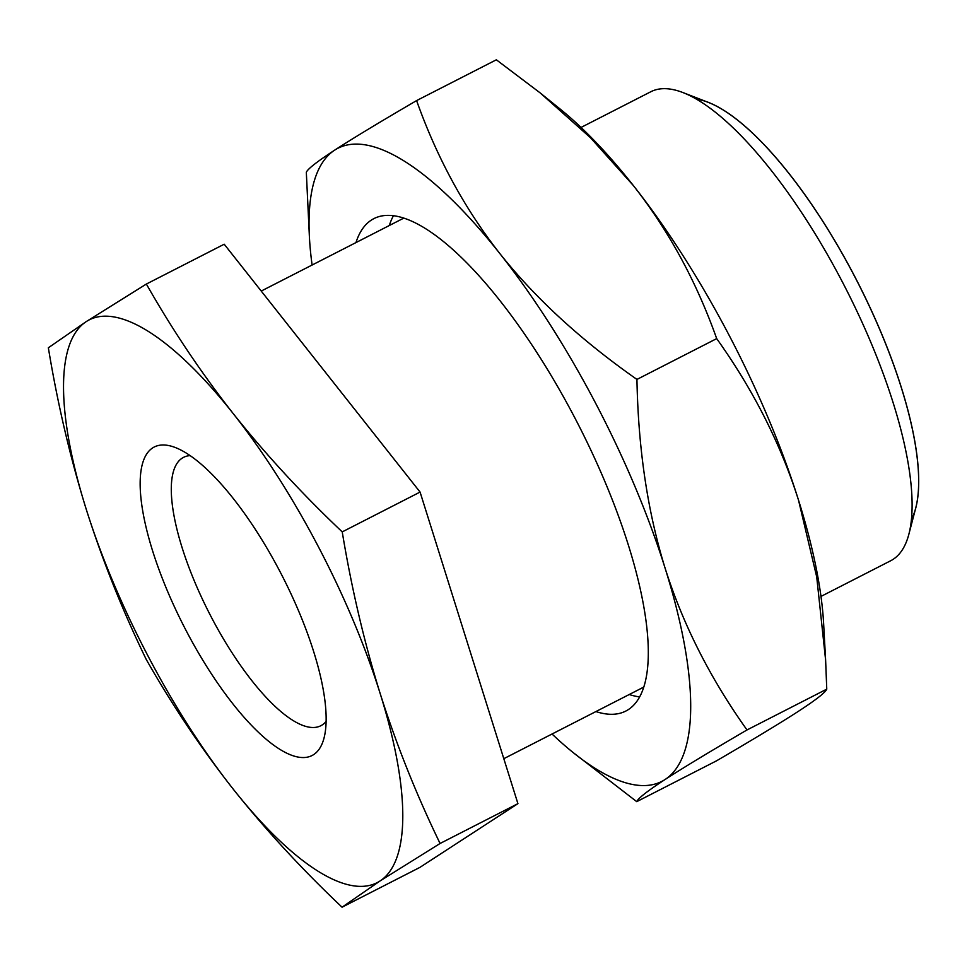 <?xml version="1.0" encoding="UTF-8"?>
<svg xmlns="http://www.w3.org/2000/svg" width="967" height="967" viewBox="0 0 967 967"><rect width="100%" height="100%" fill="white"/><g stroke="black" fill="none" stroke-linecap="round" stroke-linejoin="round"><path stroke-width="1.45" d="M581.046 127.439L650.791 91.756A263.399 83.972 62.9 0 1 682.92 92.554A263.399 83.972 62.9 0 1 841.495 280.249A263.399 83.972 62.9 0 1 908.871 534.219A263.399 83.972 62.9 0 1 890.716 560.739L820.983 596.421M540.166 92.905L560.377 109.235A355.59 113.357 -117.1 0 1 633.312 185.495A355.59 113.357 62.9 0 1 728.719 334.522A355.59 113.357 62.9 0 1 798.524 500.181C780.695 443.95 753.414 390.1 716.692 338.619C696.349 281.397 668.548 230.351 633.312 185.495L590.426 137.677L540.166 92.905L496.349 59.797L416.596 100.592C379.826 122.047 352.52 138.559 334.655 150.151A355.59 113.357 -117.1 0 0 309.44 237.616A355.59 113.357 -117.1 0 0 312.099 265.031M552.036 734.013A355.59 113.357 -117.1 0 0 572.706 752.205A355.59 113.357 -117.1 0 0 665.078 779.511A355.59 113.357 -117.1 0 0 665.175 568.403C647.648 512.014 638.232 449.026 636.939 379.427C581.167 340.324 535.5 298.416 499.963 253.717A355.59 113.357 -117.1 0 0 334.655 150.151C317.103 161.598 307.651 168.971 306.321 172.295L309.44 237.616M572.706 752.205L636.733 801.655C638.075 798.331 647.515 790.946 665.078 779.511C682.944 767.919 710.249 751.395 747.008 729.952C710.286 678.471 683.004 624.609 665.175 568.403A355.59 113.357 -117.1 0 0 595.37 402.743A355.59 113.357 -117.1 0 0 499.963 253.717C464.728 208.86 436.939 157.814 416.596 100.592M326.121 721.382A150.731 48.048 62.9 0 1 320.839 725.733A150.731 48.048 62.9 0 1 211.7 617.865A150.731 48.048 62.9 0 1 183.537 457.367A150.731 48.048 62.9 0 1 190.148 455.626M186.619 631.536A173.274 55.24 62.9 0 1 175.378 447.552A173.274 55.24 62.9 0 1 279.693 571.026A173.274 55.24 62.9 0 1 324.018 738.087A173.274 55.24 62.9 0 1 186.619 631.536M355.965 242.584A276.562 88.166 62.9 0 1 373.903 218.615A276.562 88.166 62.9 0 1 574.144 416.535A276.562 88.166 62.9 0 1 625.83 711.047A276.562 88.166 62.9 0 1 595.902 711.567M389.302 225.529A276.562 88.166 62.9 0 1 393.448 215.701M342.233 531.898C351.553 588.25 364.172 642.064 380.104 693.339A316.076 100.761 -117.1 0 0 318.046 546.089A316.076 100.761 -117.1 0 0 233.24 413.622C265.587 454.285 301.922 493.714 342.233 531.898L420.077 492.07L517.925 803.65L419.908 867.387L342.052 907.203C301.728 869.019 265.405 829.589 233.071 788.939C201.027 748.12 172.066 704.931 146.198 659.361C122.434 610.395 102.442 560.352 86.22 509.222A316.076 100.761 -117.1 0 0 148.265 656.472A316.076 100.761 -117.1 0 0 233.071 788.939A316.076 100.761 62.9 0 0 380.007 880.997L342.052 907.203M146.368 284.044C172.247 329.626 201.209 372.827 233.24 413.622A316.076 100.761 62.9 0 0 86.305 321.564A316.076 100.761 62.9 0 0 86.22 509.222C70.289 457.935 57.657 404.121 48.35 347.782L86.305 321.564L146.368 284.044L224.211 244.216L420.077 492.07M440.082 843.478L380.007 880.997A316.076 100.761 62.9 0 0 380.104 693.339C396.337 744.481 416.33 794.523 440.082 843.478L517.925 803.65M639.622 696.905A276.562 88.166 62.9 0 1 629.239 694.511M716.692 338.619L636.939 379.427M747.008 729.952L826.761 689.145C825.431 692.469 815.991 699.854 798.428 711.289C780.562 722.881 753.257 739.404 716.499 760.848L636.733 801.655M826.761 689.145L825.625 660.195L816.716 576.912L798.524 500.181A355.59 113.357 -117.1 0 1 823.642 623.824L825.625 660.195M915.133 510.298A242.064 77.167 -117.1 0 0 853.813 274.749L853.764 274.773A242.064 77.167 -117.1 0 0 696.337 99.093M911.422 519.509A242.064 77.167 -117.1 0 0 853.764 274.773L853.813 274.749A242.064 77.167 -117.1 0 0 705.97 101.475M708.037 102.272L682.92 92.554M403.831 218.095L261.235 291.055M643.768 687.078L503.807 758.684M915.689 508.158L908.871 534.219"/></g></svg>
